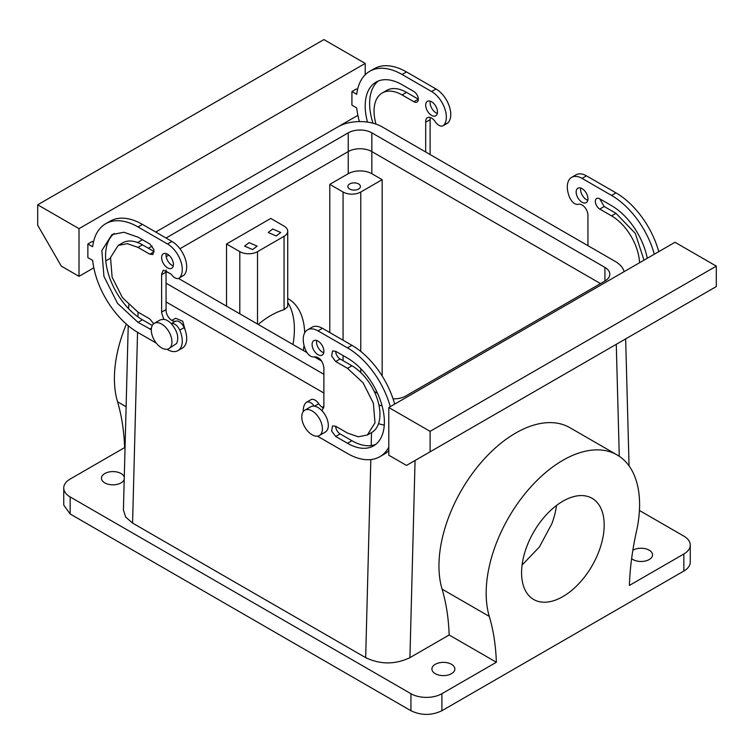 <?xml version="1.0" encoding="UTF-8"?>
<svg xmlns="http://www.w3.org/2000/svg" width="754" height="754" viewBox="0 0 754 754"><rect width="100%" height="100%" fill="white"/><g stroke="black" fill="none" stroke-linecap="round" stroke-linejoin="round"><path stroke-width="1.13" d="M292.957 344.512A79.274 45.768 120 0 0 287.726 302.401M287.726 306.727L284.06 309.706A79.274 45.768 120 0 0 258.198 324.446M304.682 332.863A79.274 45.768 120 0 0 297.849 308.047A79.274 45.768 120 0 0 288.292 298.829A79.274 45.768 120 0 0 287.726 298.509M303.287 350.469A79.274 45.768 120 0 0 304.05 345.417M137.548 332.288L132.581 523.078L365.662 657.648C380.421 664.651 395.171 664.651 409.931 657.648L449.158 634.991L496.368 662.248C495.793 645.594 493.436 630.306 489.289 616.395A108.482 62.639 -60 0 1 489.289 566.367A108.482 62.639 -60 0 1 617.121 454.945A108.482 62.639 -60 0 1 636.47 531.429C632.314 550.128 629.958 568.139 629.392 585.443L683.85 554.011A21.904 12.648 0 0 0 690.259 545.067L690.259 562.098A21.904 12.648 180 0 1 683.85 571.042L441.91 710.72C431.58 715.621 421.26 715.621 410.93 710.72L70.15 513.983L63.741 505.039L63.741 487.998A21.904 12.648 0 0 1 70.15 479.054L124.608 447.622A250.356 144.542 120 0 0 117.53 401.769L126.107 406.717M126.389 324.116A108.482 62.639 120 0 0 117.53 351.741A108.482 62.639 120 0 0 117.53 401.769M226.53 243.985L239.8 251.648A12.516 7.229 180 0 0 257.51 251.648L284.06 236.322A12.516 7.229 180 0 0 287.726 231.205A12.516 7.229 180 0 0 284.06 226.096L270.78 218.434L226.53 243.985L226.53 306.162M329.79 184.362L348.235 173.722A16.692 9.632 0 0 1 371.835 173.722L382.165 179.678L360.77 192.025A12.516 7.229 0 0 1 343.07 192.025L329.79 184.362L329.79 332.561M371.835 173.722L371.835 151.573A16.692 9.632 0 0 0 348.235 151.573L179.923 248.745L348.235 151.573L348.235 173.722M168.849 255.144L166.191 256.671L168.849 255.144M690.259 545.067A21.904 12.648 0 0 0 683.85 536.122L639.43 510.477M631.626 558.629A11.47 6.626 0 0 0 644.293 561.221A11.47 6.626 0 0 0 652.54 554.859A11.47 6.626 0 0 0 637.837 548.507A11.47 6.626 0 0 0 632.86 550.231M63.741 487.998A21.904 12.648 0 0 0 70.15 496.943L410.93 693.689A21.904 12.648 0 0 0 441.91 693.689L441.91 710.72M496.368 662.248L441.91 693.689M132.581 523.078L125.711 517.093L123.42 510.034L128.227 325.681M124.278 477.188A11.47 6.626 0 0 0 109.707 471.853A11.47 6.626 0 0 0 101.46 478.206A11.47 6.626 0 0 0 116.163 484.568A11.47 6.626 0 0 0 124.212 479.421M440.157 662.634A11.47 6.626 0 0 0 431.91 668.986A11.47 6.626 0 0 0 446.613 675.348A11.47 6.626 0 0 0 454.86 668.986A11.47 6.626 0 0 0 440.157 662.634M249.103 242.647L257.123 246.115L252.628 249.583L244.607 246.115L249.103 242.647M276.237 235.955L268.217 232.486L272.712 229.018L280.733 232.486L276.237 235.955M352.372 183.024A6.258 3.61 0 0 0 347.877 186.492A6.258 3.61 0 0 0 355.897 189.961A6.258 3.61 0 0 0 360.393 186.492A6.258 3.61 0 0 0 352.372 183.024M323.89 393.032L166.04 301.902L323.89 393.032M393.06 398.819A16.692 9.632 0 0 0 405.765 396.01L604.925 281.035A16.692 9.632 0 0 0 609.807 274.22A16.692 9.632 0 0 0 604.925 267.406L371.835 132.836L371.835 151.573L600.495 283.589L371.835 151.573A16.692 9.632 0 0 0 348.235 151.573L348.235 132.836L166.04 238.019M526.631 546.961A58.416 33.723 -60 0 1 592.088 498.309A58.416 33.723 -60 0 1 599.128 550.835A58.416 33.723 -60 0 1 533.672 599.487A58.416 33.723 -60 0 1 526.631 546.961M449.158 634.991A250.356 144.542 120 0 0 442.08 589.138L489.289 616.395M617.121 454.945L569.911 427.688A108.482 62.639 120 0 0 442.08 539.119A108.482 62.639 120 0 0 442.08 589.138M171.865 320.422L175.607 318.254L182.732 321.232L185.324 330.563M382.165 179.678L382.165 375.992M556.48 505.472A58.416 33.723 -60 0 1 551.919 523.578L539.44 546.923L522.07 565.066M587.96 245.691L587.922 215.861A8.341 4.816 60 0 0 587.96 215.192A8.341 4.816 60 0 0 584.614 207.133A8.341 4.816 60 0 0 578.384 204.334C575.132 204.824 572.277 202.656 569.807 197.85A20.867 12.045 60 0 1 571.626 177.369A20.867 12.045 60 0 1 582.06 178.396L611.56 195.437A64.674 37.342 60 0 1 654.321 254.211M647.281 258.283A52.158 30.113 60 0 0 611.56 205.653L599.76 198.839A6.258 3.61 60 0 0 596.631 198.528A6.258 3.61 60 0 0 595.669 203.552A6.258 3.61 60 0 0 599.76 209.065L611.56 215.88A39.642 22.884 60 0 1 639.552 262.741M576.15 192.025A8.341 4.816 60 0 1 577.884 188.208A8.341 4.816 60 0 1 584.312 190.442A8.341 4.816 60 0 1 587.96 198.839A8.341 4.816 60 0 1 586.226 202.666A8.341 4.816 60 0 1 579.798 200.423A8.341 4.816 60 0 1 576.15 192.025M425.68 151.997L425.708 122.205A8.341 4.816 -120 0 1 425.68 121.507A8.341 4.816 -120 0 1 427.414 117.69A8.341 4.816 -120 0 1 435.256 121.705A8.341 4.816 -120 0 0 443.107 125.72A8.341 4.816 -120 0 0 443.833 125.126A20.867 12.045 -120 0 0 444.596 108.058A20.867 12.045 -120 0 0 431.58 91.526L402.08 74.495A64.674 37.342 -120 0 0 369.743 71.291A64.674 37.342 -120 0 0 356.727 94.307L351.92 91.526L351.92 105.155L356.727 107.926A64.674 37.342 -120 0 0 359.385 121.582M413.88 101.743L402.08 94.938A39.642 22.884 -120 0 0 382.259 92.968L386.689 90.414A39.642 22.884 -120 0 1 406.5 92.374L418.31 99.189L413.88 101.743A6.258 3.61 -120 0 0 417.009 102.054A6.258 3.61 -120 0 0 417.97 97.04A6.258 3.61 -120 0 0 413.88 91.526L402.08 84.712A52.158 30.113 -120 0 0 376.001 82.129A52.158 30.113 -120 0 0 367.49 122.101M382.259 92.968A39.642 22.884 -120 0 0 376.001 124.108M425.68 105.155A8.341 4.816 -120 0 0 429.328 113.552A8.341 4.816 -120 0 0 435.755 115.786A8.341 4.816 -120 0 0 437.48 111.969A8.341 4.816 -120 0 0 433.842 103.571A8.341 4.816 -120 0 0 427.414 101.338A8.341 4.816 -120 0 0 425.68 105.155M323.739 407.933A8.341 4.816 60 0 1 318.744 403.739A8.341 4.816 60 0 0 310.893 399.714L306.463 402.268A8.341 4.816 60 0 1 314.229 406.161A14.599 8.435 60 0 0 310.686 406.792L304.786 410.195A14.599 8.435 -120 0 0 303.033 423.324A14.599 8.435 -120 0 0 319.394 435.492A14.599 8.435 -120 0 0 321.157 422.353A14.599 8.435 -120 0 0 304.786 410.195M322.165 410.308L323.89 406.491A8.341 4.816 60 0 0 323.862 405.793L323.89 367.65C322.599 360.572 319.413 356.953 314.314 356.793A8.341 4.816 60 0 1 305.738 350.308A20.867 12.045 60 0 1 307.557 329.828L311.986 327.264A20.867 12.045 60 0 1 322.42 328.301L351.92 345.332A64.674 37.342 60 0 1 394.681 404.116M388.8 450.656A64.674 37.342 60 0 1 384.257 454.153L379.837 456.707A64.674 37.342 60 0 1 347.5 453.503L317.99 436.472A20.867 12.045 60 0 1 317.425 436.132M335.69 361.515L340.12 358.961A6.258 3.61 60 0 1 335.69 351.298L332.561 350.987L331.609 356.001L335.69 361.515L347.5 368.329L363.07 382.778L373.39 403.258L374.983 422.881L367.311 435.03L358.225 436.792L347.5 433.06L335.69 426.246A6.258 3.61 60 0 0 340.12 433.918L351.92 440.732A52.158 30.113 60 0 0 375.69 444.426M340.12 358.961L351.92 365.775A39.642 22.884 60 0 1 377.82 400.704A39.642 22.884 60 0 1 371.741 432.476L367.311 435.03M323.739 352.74A8.341 4.816 60 0 1 316.52 341.93A8.341 4.816 60 0 1 316.671 340.488M179.772 277.576A20.867 12.045 -120 0 0 180.536 260.516A20.867 12.045 -120 0 0 167.52 243.985L171.94 241.431A20.867 12.045 -120 0 1 184.956 257.962A20.867 12.045 -120 0 1 184.193 275.022L179.772 277.576A8.341 4.816 60 0 1 179.047 278.179A8.341 4.816 60 0 1 171.196 274.164L163.345 270.139L161.62 273.966L161.62 312.118L166.078 309.583A8.341 4.816 -120 0 0 166.04 310.243A8.341 4.816 -120 0 0 169.386 318.311A8.341 4.816 -120 0 0 175.616 321.11C178.868 320.62 181.723 322.778 184.193 327.594A20.867 12.045 -120 0 1 182.374 348.075L177.953 350.629A20.867 12.045 -120 0 0 179.772 330.148L184.193 327.594M156.295 343.117L138.01 332.561A64.674 37.342 -120 0 1 92.667 260.384L87.86 257.614L87.86 243.985L92.28 241.431L93.468 242.109M171.94 241.431L142.44 224.39A64.674 37.342 -120 0 0 110.103 221.186L105.673 223.75A64.674 37.342 -120 0 0 92.667 246.756L87.86 243.985M184.193 275.022L179.047 278.179M166.191 269.97A8.341 4.816 -120 0 0 166.04 271.412A8.341 4.816 -120 0 0 166.078 272.109L161.648 274.663M166.078 309.583L166.04 272.119M114.24 233.467A52.158 30.113 -120 0 0 109 275.841A52.158 30.113 -120 0 0 142.44 319.79L152.289 325.474M142.44 244.833L138.01 247.387L149.82 254.202L154.24 251.648L142.44 244.833A39.642 22.884 -120 0 0 122.619 242.873L118.199 245.427L110.527 257.566L112.12 277.189L122.44 297.679L138.01 312.118L149.82 318.933L153.675 323.768M166.191 253.608A8.341 4.816 -120 0 0 166.04 255.05A8.341 4.816 -120 0 0 173.269 265.87M388.8 407.509L388.8 455.209L406.5 465.425L430.11 451.797L430.11 431.354L388.8 407.509L674.99 242.279L716.3 266.124L716.3 286.567L430.11 451.797M571.626 177.369L576.047 174.815A20.867 12.045 60 0 1 586.48 175.842L615.99 192.883A64.674 37.342 60 0 1 658.751 251.657M599.76 209.065L604.18 206.511L615.99 213.325L635.292 233.363L643.982 260.187M604.18 206.511L599.76 198.839M587.809 200.281A8.341 4.816 60 0 1 580.58 189.471A8.341 4.816 60 0 1 580.731 188.029M430.11 154.551L430.11 119.669M430.261 117.511L430.138 119.65L425.708 122.205M443.107 125.72L447.537 123.166A8.341 4.816 -120 0 0 448.262 122.563A20.867 12.045 -120 0 0 449.026 105.503A20.867 12.045 -120 0 0 436.01 88.972L406.5 71.941A64.674 37.342 -120 0 0 374.163 68.737L369.743 71.291M351.92 91.526L356.35 88.972L357.528 89.651M79.01 228.65L79.01 276.35L61.3 266.124L37.7 225.248L37.7 204.805L79.01 228.65L365.2 63.421L365.2 74.778M357.877 115.343L338.009 126.813M138.651 241.911L137.596 242.524M110.404 258.217L105.796 260.884M93.816 267.802L79.01 276.35M378.31 81.017A52.158 30.113 -120 0 0 373.004 123.204M430.261 101.159A8.341 4.816 -120 0 0 430.11 102.601A8.341 4.816 -120 0 0 437.329 113.411M307.557 329.828A20.867 12.045 60 0 1 317.99 330.855L347.5 347.886A64.674 37.342 60 0 1 390.261 406.67M388.8 447.207A64.674 37.342 60 0 1 379.837 456.707M303.249 411.58A20.867 12.045 60 0 1 305.738 402.872A8.341 4.816 60 0 1 306.463 402.268M335.69 351.298L347.5 358.112A52.158 30.113 60 0 1 381.571 404.069A52.158 30.113 60 0 1 373.569 445.868A52.158 30.113 60 0 1 347.5 443.286L335.69 436.472L331.609 430.958L332.561 425.944L335.69 426.246M323.89 351.298A8.341 4.816 60 0 1 322.165 355.115A8.341 4.816 60 0 1 315.738 352.881A8.341 4.816 60 0 1 312.09 344.484A8.341 4.816 60 0 1 313.815 340.667A8.341 4.816 60 0 1 320.252 342.9A8.341 4.816 60 0 1 323.89 351.298M168.924 348.612A14.599 8.435 60 0 1 155.428 341.939A14.599 8.435 60 0 1 152.553 325.021A14.599 8.435 60 0 1 154.316 323.325A14.599 8.435 60 0 1 167.812 329.998A14.599 8.435 60 0 1 170.677 346.915A14.599 8.435 60 0 1 168.924 348.612L176.577 343.513C179.169 337.566 177.397 330.94 171.281 323.636A8.341 4.816 60 0 1 179.772 330.148M166.936 349.262L167.52 349.592A20.867 12.045 -120 0 0 177.953 350.629M167.52 243.985L138.01 226.945A64.674 37.342 -120 0 0 105.673 223.75M161.62 312.118L166.04 309.564M161.648 312.137A8.341 4.816 -120 0 0 161.62 312.797L163.759 319.281L160.216 319.913L154.316 323.325M142.44 319.79L138.01 322.344L117.53 303.334L103.939 276.379L101.847 250.564L111.941 234.588L123.901 232.26L138.01 237.171L149.82 243.985L153.901 249.499L152.949 254.513L149.82 254.202M138.01 322.344L151.3 329.715M138.01 247.387L127.285 243.665L118.199 245.427M173.42 264.428A8.341 4.816 -120 0 0 169.782 256.021A8.341 4.816 -120 0 0 163.345 253.787A8.341 4.816 -120 0 0 161.62 257.614A8.341 4.816 -120 0 0 165.258 266.011A8.341 4.816 -120 0 0 171.695 268.245A8.341 4.816 -120 0 0 173.42 264.428M430.11 431.354L716.3 266.124M314.229 406.161A14.599 8.435 -120 0 1 321.751 410.506A14.599 8.435 60 0 1 327.057 418.951A14.599 8.435 60 0 1 325.294 432.08L319.394 435.492M37.7 204.805L323.89 39.576L365.2 63.421M171.281 323.636A14.599 8.435 -120 0 0 163.759 319.281M624.095 271.666A31.291 18.068 0 0 0 615.245 261.44L382.165 126.87A31.291 18.068 0 0 0 337.905 126.87L155.72 232.062M378.536 423.654A31.291 18.068 0 0 0 384.276 425.115M142.44 239.725L138.755 241.855A31.291 18.068 0 0 0 137.633 242.534M323.89 374.295L166.04 283.165M378.923 405.039A31.291 18.068 0 0 0 382.089 405.916M377.537 393.343L374.229 391.439M321.722 361.119L314.258 356.812M307.019 352.627L178.491 278.424M171.252 274.239L166.05 271.242M152.12 246.058L149.075 247.812A16.692 9.632 0 0 0 148.368 248.254M371.835 132.836A16.692 9.632 0 0 0 348.235 132.836M284.06 236.322L284.06 309.706M257.51 251.648L257.51 324.041M239.8 251.648L239.8 313.824M70.15 513.983L70.15 496.943M343.07 192.025L343.07 340.224M343.07 355.558L343.07 360.666M683.85 554.011L683.85 571.042M619.279 456.302L616.272 344.314M409.931 657.648L415.068 460.487M410.93 710.72L410.93 693.689M365.662 657.648L370.827 459.582M371.185 445.576L371.524 432.598M138.076 312.156L137.954 316.878M360.77 192.025L360.77 351.449M360.77 368.631L360.77 372.542M611.56 195.437L615.99 192.883M586.48 175.842L582.06 178.396M611.56 215.88L615.99 213.325M448.262 122.563L443.833 125.126M436.01 88.972L431.58 91.526M406.5 71.941L402.08 74.495M406.5 92.374L402.08 94.938M314.484 406.199L318.744 403.739M317.99 330.855L322.42 328.301M347.5 347.886L351.92 345.332M347.5 368.329L351.92 365.775M335.69 436.472L340.12 433.918M347.5 443.286L351.92 440.732M171.271 323.617L175.616 321.11M142.44 224.39L138.01 226.945M151.413 328.235L149.82 329.159M149.075 248.669L149.075 247.812M604.925 281.035L604.925 267.406M287.726 231.205L287.726 306.812M629.062 465.897L625.65 338.904M128.661 308.754L128.764 304.965M323.89 406.397L322.335 407.292"/></g></svg>
